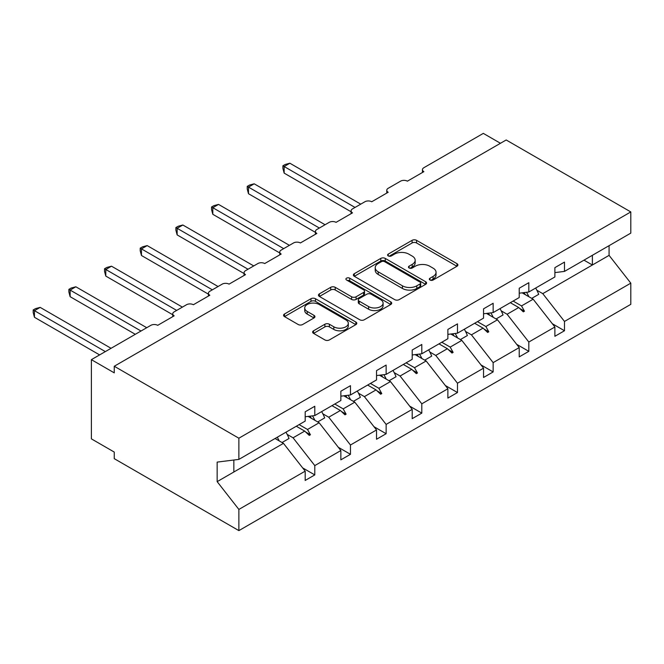 <?xml version="1.0" encoding="UTF-8"?>
<svg xmlns="http://www.w3.org/2000/svg" width="664" height="664" viewBox="0 0 664 664"><rect width="100%" height="100%" fill="white"/><g stroke="black" fill="none" stroke-linecap="round" stroke-linejoin="round"><path stroke-width="1" d="M429.99 280.025A2.224 1.286 0 0 0 433.127 280.025L456.973 266.256A3.171 1.834 0 0 0 457.903 264.961A3.171 1.834 0 0 0 456.973 263.666L416.577 240.343A3.171 1.834 0 0 0 412.087 240.343L388.241 254.104A2.224 1.286 0 0 0 387.593 255.017A2.224 1.286 0 0 0 388.241 255.922A2.224 1.286 0 0 0 391.387 255.922L394.466 254.138A10.159 5.868 0 0 1 408.833 254.138L412.203 256.08A10.159 5.868 0 0 1 415.174 260.23A10.159 5.868 0 0 1 412.203 264.38L409.115 266.156A2.224 1.286 0 0 0 408.46 267.069A2.224 1.286 0 0 0 409.115 267.974A2.224 1.286 0 0 0 412.253 267.974L415.34 266.189A10.159 5.868 0 0 1 429.708 266.189L433.069 268.132A10.159 5.868 0 0 1 436.049 272.281A10.159 5.868 0 0 1 433.069 276.431L429.99 278.208A2.224 1.286 0 0 0 429.334 279.112A2.224 1.286 0 0 0 429.99 280.025L429.99 278.208M313.557 330.788A3.171 1.834 0 0 0 312.628 332.083A3.171 1.834 0 0 0 313.557 333.378L324.887 339.926A3.171 1.834 0 0 0 329.377 339.926L355.862 324.63A3.171 1.834 0 0 0 356.792 323.335A3.171 1.834 0 0 0 355.862 322.04L315.466 298.717A3.171 1.834 0 0 0 310.976 298.717L284.491 314.006A3.171 1.834 0 0 0 283.561 315.3A3.171 1.834 0 0 0 284.491 316.595L298.186 324.505A3.171 1.834 0 0 0 302.668 324.505L314.006 317.956A3.171 1.834 0 0 0 314.935 316.662A3.171 1.834 0 0 0 314.006 315.367L307.216 311.449A8.491 4.905 0 0 1 304.726 307.98A8.491 4.905 0 0 1 309.972 303.448A8.491 4.905 0 0 1 319.226 304.519L345.819 319.874A8.491 4.905 0 0 1 348.309 323.335A8.491 4.905 0 0 1 343.064 327.867A8.491 4.905 0 0 1 333.809 326.804L329.377 324.239A3.171 1.834 0 0 0 324.887 324.239L313.557 330.788L313.557 333.378M554.888 272.605L564.491 271.402L630.8 233.122L630.8 211.932L506.184 139.98L114.258 366.254L114.258 372.861L91.391 359.656L150.844 325.335A4.847 2.797 180 0 1 157.7 325.335L174.167 315.832A4.847 2.797 0 0 1 172.748 313.848A4.847 2.797 0 0 1 174.167 311.864L186.518 304.734A4.847 2.797 180 0 1 193.373 304.734L209.841 295.231A4.847 2.797 0 0 1 208.421 293.256A4.847 2.797 0 0 1 209.841 291.272L222.183 284.142A4.847 2.797 180 0 1 229.047 284.142L245.506 274.639A4.847 2.797 0 0 1 244.086 272.655A4.847 2.797 0 0 1 245.506 270.68L257.856 263.55A4.847 2.797 180 0 1 264.72 263.55L281.179 254.046A4.847 2.797 0 0 1 279.76 252.063A4.847 2.797 0 0 1 281.179 250.087L293.529 242.958A4.847 2.797 180 0 1 300.385 242.958L316.852 233.454A4.847 2.797 0 0 1 315.433 231.47A4.847 2.797 0 0 1 316.852 229.487L329.195 222.357A4.847 2.797 180 0 1 336.059 222.357L352.518 212.853A4.847 2.797 0 0 1 351.098 210.878A4.847 2.797 0 0 1 352.518 208.894L364.868 201.765A4.847 2.797 180 0 1 371.732 201.765L388.191 192.261A4.847 2.797 0 0 1 386.772 190.278A4.847 2.797 0 0 1 388.191 188.302L400.541 181.172A4.847 2.797 180 0 1 407.397 181.172L423.864 171.669A4.847 2.797 0 0 1 422.445 169.685A4.847 2.797 0 0 1 423.864 167.71L483.317 133.381L500.465 143.283M630.8 211.932L238.874 438.207L114.258 366.254M394.69 299.622A3.171 1.834 0 0 0 399.18 299.622L425.666 284.333A3.171 1.834 0 0 0 426.595 283.038A3.171 1.834 0 0 0 425.666 281.743L385.269 258.412A3.171 1.834 0 0 0 380.779 258.412L354.294 273.709A3.171 1.834 0 0 0 353.364 275.004A3.171 1.834 0 0 0 354.294 276.299L394.69 299.622M347.438 280.507A2.224 1.286 0 0 1 349.696 280.814L349.696 278.174L390.764 301.888A3.171 1.834 0 0 1 391.694 303.182A3.171 1.834 0 0 1 390.764 304.486L364.279 319.774A3.171 1.834 0 0 1 359.788 319.774L319.392 296.451L319.392 293.853A3.171 1.834 0 0 0 318.463 295.156A3.171 1.834 0 0 0 319.392 296.451M319.392 293.853L330.73 287.313A3.171 1.834 0 0 1 335.212 287.313L351.596 296.775A3.171 1.834 0 0 0 356.087 296.775L363.606 292.434A3.171 1.834 0 0 0 364.536 291.139A3.171 1.834 0 0 0 363.606 289.836L346.55 279.992A2.224 1.286 0 0 1 345.902 279.087A2.224 1.286 0 0 1 347.272 277.901A2.224 1.286 0 0 1 349.696 278.174M238.874 438.207L238.874 459.397L305.191 421.109L305.191 411.804L314.794 406.26L314.794 415.564L305.191 416.76M302.651 467.896L314.794 474.909L314.794 465.597L340.856 450.549L319.135 422.76L308.113 416.394M287.172 434.405L293.073 437.808L314.794 465.597M314.794 415.564L340.856 400.517L340.856 391.212L350.467 385.668L350.467 394.972L340.856 396.167M338.325 447.304L350.467 454.309L350.467 445.004L376.529 429.957L354.808 402.168L343.786 395.802M322.845 413.813L328.738 417.216L350.467 445.004M350.467 394.972L376.529 379.924L376.529 370.612L386.133 365.067L386.133 374.38L376.529 375.575M373.99 426.711L386.133 433.716L386.133 424.412L412.203 409.364L390.482 381.576L379.459 375.21M358.518 393.221L364.411 396.624L386.133 424.412M386.133 374.38L412.203 359.324L412.203 350.019L421.806 344.475L421.806 353.779L412.203 354.983M409.663 406.111L421.806 413.124L421.806 403.82L447.876 388.764L426.147 360.975L415.124 354.618M394.184 372.62L400.085 376.023L421.806 403.82M421.806 353.779L447.876 338.731L447.876 329.427L457.479 323.883L457.479 333.187L447.876 334.382M445.336 385.518L457.479 392.532L457.479 383.219L483.541 368.171L461.82 340.383L450.798 334.017M429.857 352.028L435.75 355.431L457.479 383.219M457.479 333.187L483.541 318.139L483.541 308.835L493.144 303.282L493.144 312.595L483.541 313.79M481.002 364.926L493.144 371.931L493.144 362.627L519.215 347.579L497.494 319.791L486.471 313.425M465.53 331.436L471.423 334.839L493.144 362.627M493.144 312.595L519.215 297.547L519.215 288.234L528.818 282.69L528.818 292.002L519.215 293.197M516.675 344.334L528.818 351.339L528.818 342.035L554.888 326.987L554.888 336.291L564.491 330.747L564.491 321.442L630.8 283.154L630.8 304.344L238.874 530.619L114.258 458.666L114.258 452.068L91.391 438.871L91.391 359.656M501.204 310.843L507.097 314.246L528.818 342.035M564.491 271.402L564.491 262.097L554.888 267.642L554.888 276.946L528.818 292.002M552.348 323.733L564.491 330.747M536.869 290.243L542.77 293.646L564.491 321.442M238.874 459.397L217.153 462.102L217.153 481.641L283.47 443.353L275.062 438.506M283.47 443.353L305.191 471.141L305.191 480.454L314.794 474.909M350.467 454.309L340.856 459.853L340.856 450.549M386.133 433.716L376.529 439.261L376.529 429.957M421.806 413.124L412.203 418.669L412.203 409.364M457.479 392.532L447.876 398.076L447.876 388.764M493.144 371.931L483.541 377.476L483.541 368.171M528.818 351.339L519.215 356.883L519.215 347.579M217.153 481.641L238.874 509.429L305.191 471.141M238.874 509.429L238.874 530.619M293.073 437.808L304.701 431.094L309.291 435.426L310.437 434.771L307.507 429.475L319.135 422.76M299.107 424.62L307.507 429.475M296.293 426.246L304.701 431.094M328.738 417.216L340.375 410.501L344.965 414.834L346.11 414.17L343.18 408.883L354.808 402.168M334.772 404.027L343.18 408.883M331.967 405.646L340.375 410.501M364.411 396.624L376.04 389.909L380.638 394.242L381.775 393.578L378.845 388.282L390.482 381.576M370.446 383.435L378.845 388.282M367.64 385.054L376.04 389.909M400.085 376.023L411.713 369.317L416.303 373.641L417.448 372.985L414.519 367.69L426.147 360.975M406.119 362.843L414.519 367.69M403.305 364.461L411.713 369.317M435.75 355.431L447.387 348.716L451.976 353.049L453.122 352.393L450.192 347.098L461.82 340.383M441.784 342.242L450.192 347.098M438.979 343.869L447.387 348.716M471.423 334.839L483.052 328.124L487.65 332.457L488.787 331.792L485.865 326.505L497.494 319.791M477.457 321.65L485.865 326.505M474.652 323.268L483.052 328.124M507.097 314.246L518.725 307.532L523.315 311.864L524.46 311.2L521.53 305.905L533.159 299.198L554.888 326.987M513.131 301.058L521.53 305.905M533.159 299.198L522.145 292.832M510.317 302.676L518.725 307.532M542.77 293.646L609.079 255.366L630.8 283.154M583.98 260.147L592.388 265.002L592.388 255.3M609.079 245.663L609.079 255.366M233.844 472.004L233.844 460.019M519.704 308.453L524.46 311.2M484.039 329.053L488.787 331.792M448.366 349.646L453.122 352.393M412.693 370.238L417.448 372.985M377.027 390.83L381.775 393.578M341.354 411.431L346.11 414.17M305.681 432.023L310.437 434.771M430.878 280.341L433.069 279.071A10.159 5.868 0 0 0 436.049 274.921L436.049 272.281M415.174 260.23L415.174 262.869A10.159 5.868 0 0 1 412.203 267.019L410.003 268.289M456.932 266.281L416.577 242.982A3.171 1.834 0 0 0 412.087 242.982L389.129 256.238M425.624 284.358L385.269 261.06A3.171 1.834 0 0 0 380.779 261.06L354.335 276.324M420.055 283.943A2.224 1.286 0 0 0 420.702 283.038A2.224 1.286 0 0 0 420.055 282.125L384.597 261.657A2.224 1.286 0 0 0 381.451 261.657L378.198 263.533A10.159 5.868 0 0 0 375.218 267.683A10.159 5.868 0 0 0 378.198 271.825L402.434 285.819A10.159 5.868 0 0 0 416.801 285.819L420.055 283.943L420.055 286.582A2.224 1.286 0 0 0 420.702 285.678L420.702 283.038M375.218 267.683L375.218 270.323A10.159 5.868 0 0 0 378.198 274.464L378.198 271.825M420.055 286.582L416.801 288.466A10.159 5.868 0 0 1 402.434 288.466L378.198 274.464M319.434 296.476L330.73 289.952L330.73 287.313M364.536 291.139L364.536 293.778A3.171 1.834 0 0 1 363.606 295.073L356.087 299.414A3.171 1.834 0 0 1 351.596 299.414L335.212 289.952A3.171 1.834 0 0 0 330.73 289.952M349.696 280.814L390.722 304.51M368.603 306.585A8.491 4.905 0 0 0 377.857 307.648A8.491 4.905 0 0 0 383.095 303.124A8.491 4.905 0 0 0 380.613 299.655L371.242 294.243A3.171 1.834 0 0 0 366.752 294.243L359.232 298.584A3.171 1.834 0 0 0 358.303 299.879A3.171 1.834 0 0 0 359.232 301.174L368.603 306.585L368.603 309.225A8.491 4.905 0 0 0 377.857 310.287A8.491 4.905 0 0 0 383.095 305.764L383.095 303.124M358.303 299.879L358.303 302.518A3.171 1.834 0 0 0 359.232 303.822L359.232 301.174M368.603 309.225L359.232 303.822M348.309 323.335L348.309 325.974A8.491 4.905 0 0 1 343.064 330.506A8.491 4.905 0 0 1 333.809 329.444L329.377 326.887A3.171 1.834 0 0 0 324.887 326.887L313.599 333.403M304.726 307.98L304.726 310.619A8.491 4.905 0 0 0 307.216 314.089L307.216 311.449M313.964 317.981L307.216 314.089M355.821 324.654L315.466 301.356A3.171 1.834 0 0 0 310.976 301.356L284.532 316.62M282.897 165.792L284.151 166.523L284.151 173.121L282.897 168.432L282.897 165.792L285.18 164.473L289.869 163.22L284.151 166.523L355.032 207.442M284.151 173.121L351.098 211.774M289.869 163.22L360.751 204.147M526.51 292.284A25.871 14.94 60 0 1 528.901 296.733M535.665 288.043A25.871 14.94 60 0 1 538.711 294.343L531.739 298.377M524.045 292.592A21.987 12.699 60 0 1 525.307 294.658M247.224 186.385L248.485 187.115L248.485 193.714L247.224 189.024L247.224 186.385L249.506 185.073L254.196 183.812L248.485 187.115L319.367 228.034M248.485 193.714L315.433 232.367M254.196 183.812L325.078 224.739M490.837 312.885A25.871 14.94 60 0 1 493.236 317.326M499.992 308.644A25.871 14.94 60 0 1 503.046 314.943L496.066 318.969M488.372 313.184A21.987 12.699 60 0 1 489.642 315.259M211.55 206.985L212.812 207.707L212.812 214.306L211.55 209.617L211.55 206.985L213.841 205.666L218.531 204.404L212.812 207.707L283.694 248.635M212.812 214.306L279.76 252.959M218.531 204.404L289.413 245.331M455.164 333.477A25.871 14.94 60 0 1 457.562 337.926M464.319 329.236A25.871 14.94 60 0 1 467.373 335.536L460.401 339.561M452.707 333.784A21.987 12.699 60 0 1 453.969 335.851M175.885 227.578L177.139 228.3L177.139 234.907L175.885 230.217L175.885 227.578L178.168 226.258L182.857 225.005L177.139 228.3L248.021 269.227M177.139 234.907L244.086 273.551M182.857 225.005L253.739 265.924M419.499 354.07A25.871 14.94 60 0 1 421.889 358.518M428.654 349.828A25.871 14.94 60 0 1 431.7 356.128L424.728 360.154M417.033 354.377A21.987 12.699 60 0 1 418.295 356.443M140.212 248.17L141.465 248.9L141.465 255.499L140.212 250.809L140.212 248.17L142.494 246.85L147.184 245.597L141.465 248.9L212.355 289.819M141.465 255.499L208.421 294.152M147.184 245.597L218.066 286.524M383.825 374.662A25.871 14.94 60 0 1 386.216 379.111M392.98 370.421A25.871 14.94 60 0 1 396.034 376.72L389.054 380.754M381.36 374.969A21.987 12.699 60 0 1 382.63 377.036M104.538 268.762L105.8 269.493L105.8 276.091L104.538 271.402L104.538 268.762L106.829 267.451L111.51 266.189L105.8 269.493L176.682 310.412M105.8 276.091L172.748 314.744M111.51 266.189L182.401 307.117M348.152 395.263A25.871 14.94 60 0 1 350.55 399.703M357.307 391.021A25.871 14.94 60 0 1 360.361 397.321L353.389 401.346M345.695 395.561A21.987 12.699 60 0 1 346.957 397.636M68.873 289.363L70.127 290.085L70.127 296.683L68.873 291.994L68.873 289.363L71.156 288.043L75.845 286.782L70.127 290.085L141.009 331.012M70.127 296.683L135.298 334.307M75.845 286.782L146.727 327.709M312.487 415.855A25.871 14.94 60 0 1 314.877 420.304M321.642 411.614A25.871 14.94 60 0 1 324.688 417.913L317.716 421.939M310.022 416.162A21.987 12.699 60 0 1 311.283 418.229M33.2 309.955L34.453 310.677L34.453 317.284L33.2 312.595L33.2 309.955L35.483 308.635L40.172 307.382L34.453 310.677L105.344 351.605M34.453 317.284L99.625 354.908M40.172 307.382L111.054 348.301M277.278 437.227A25.871 14.94 60 0 1 279.204 440.896M285.968 432.206A25.871 14.94 60 0 1 289.023 438.506L282.042 442.531M275.336 438.348A21.987 12.699 60 0 1 275.618 438.821M433.069 279.071L433.069 276.431M409.115 267.974L409.115 266.156M412.203 267.019L412.203 264.38M388.241 255.922L388.241 254.104M412.087 242.982L412.087 240.343M416.577 242.982L416.577 240.343M456.973 266.256L456.973 263.666M354.294 276.299L354.294 273.709M380.779 261.06L380.779 258.412M385.269 261.06L385.269 258.412M425.666 284.333L425.666 281.743M402.434 288.466L402.434 285.819M416.801 288.466L416.801 285.819M335.212 289.952L335.212 287.313M351.596 299.414L351.596 296.775M356.087 299.414L356.087 296.775M363.606 295.073L363.606 292.434M390.764 304.486L390.764 301.888M324.887 326.887L324.887 324.239M329.377 326.887L329.377 324.239M333.809 329.444L333.809 326.804M314.006 317.956L314.006 315.367M284.491 316.595L284.491 314.006M310.976 301.356L310.976 298.717M315.466 301.356L315.466 298.717M355.862 324.63L355.862 322.04M422.445 172.491L422.445 169.685M386.772 193.083L386.772 190.278M351.098 213.675L351.098 210.878M315.433 234.267L315.433 231.47M279.76 254.868L279.76 252.063M244.086 275.46L244.086 272.655M208.421 296.053L208.421 293.256M172.748 316.645L172.748 313.848"/></g></svg>
